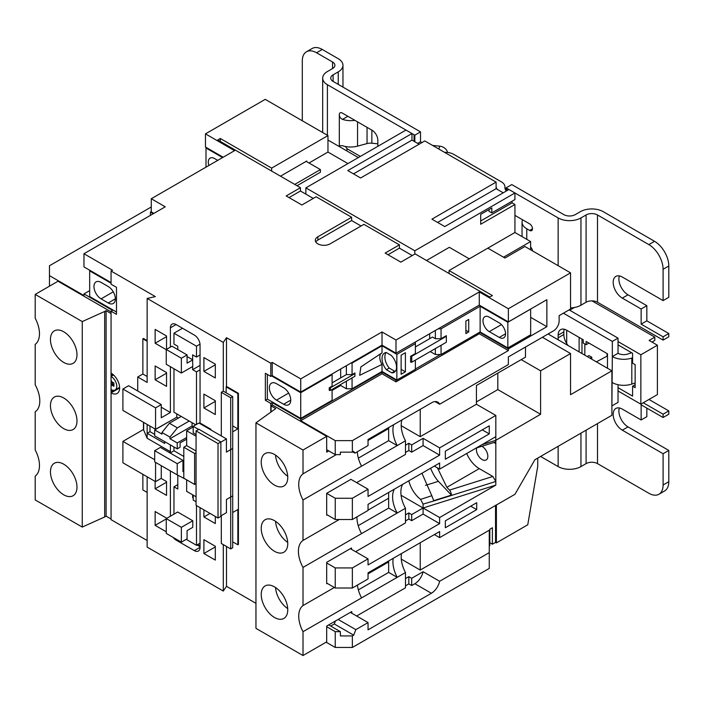<?xml version="1.0" encoding="UTF-8"?>
<svg xmlns="http://www.w3.org/2000/svg" width="704" height="704" viewBox="0 0 704 704"><rect width="100%" height="100%" fill="white"/><g stroke="black" fill="none" stroke-linecap="round" stroke-linejoin="round"><path stroke-width="1.06" d="M221.302 515.645L221.302 543.47L230.71 548.909L230.71 397.742L232.707 396.59L223.3 391.151L223.3 342.408L147.145 298.443L155.364 296.604L111.065 271.031L112.49 270.204L83.97 253.739L165.255 206.809L151.281 198.739L234.564 150.656L205.471 133.866L205.471 147.039L223.159 157.247M230.71 397.742L221.302 392.304L223.3 391.151M221.302 392.304L221.302 435.943M230.71 548.909L232.707 547.756L232.707 396.59M476.678 447.911A8.07 4.655 -120 0 0 476.423 449.698A8.07 4.655 -120 0 0 479.943 457.811A8.07 4.655 -120 0 0 486.165 459.976A8.07 4.655 -120 0 0 487.837 456.28A8.07 4.655 -120 0 0 481.888 446.266M274.49 586.863A18.753 10.833 -120 0 0 265.118 585.93A18.753 10.833 -120 0 0 262.24 600.961A18.753 10.833 -120 0 0 274.49 617.487A18.753 10.833 -120 0 0 283.87 618.42A18.753 10.833 -120 0 0 286.748 603.39A18.753 10.833 -120 0 0 274.49 586.863M275.537 587.506A18.753 10.833 -120 0 0 287.716 608.608M274.49 520.661A18.753 10.833 -120 0 0 265.118 519.737A18.753 10.833 -120 0 0 262.24 534.767A18.753 10.833 -120 0 0 274.49 551.294A18.753 10.833 -120 0 0 283.87 552.218A18.753 10.833 -120 0 0 286.748 537.196A18.753 10.833 -120 0 0 274.49 520.661M275.537 521.312A18.753 10.833 -120 0 0 287.716 542.414M274.49 454.467A18.753 10.833 -120 0 0 265.118 453.543A18.753 10.833 -120 0 0 262.24 468.565A18.753 10.833 -120 0 0 274.49 485.1A18.753 10.833 -120 0 0 283.87 486.024A18.753 10.833 -120 0 0 286.748 470.994A18.753 10.833 -120 0 0 274.49 454.467M275.537 455.118A18.753 10.833 -120 0 0 287.716 476.212M50.459 471.838A18.753 10.833 -120 0 0 58.643 490.714A18.753 10.833 -120 0 0 73.102 495.739A18.753 10.833 -120 0 0 76.982 487.159A18.753 10.833 -120 0 0 68.798 468.283A18.753 10.833 -120 0 0 54.34 463.258A18.753 10.833 -120 0 0 50.459 471.838M76.982 354.763A18.753 10.833 60 0 1 73.102 363.352A18.753 10.833 60 0 1 58.643 358.327A18.753 10.833 60 0 1 50.459 339.451A18.753 10.833 60 0 1 54.34 330.862A18.753 10.833 60 0 1 68.798 335.887A18.753 10.833 60 0 1 76.982 354.763M50.459 405.645A18.753 10.833 -120 0 0 58.643 424.521A18.753 10.833 -120 0 0 73.102 429.546A18.753 10.833 -120 0 0 76.982 420.957A18.753 10.833 -120 0 0 68.798 402.081A18.753 10.833 -120 0 0 54.34 397.056A18.753 10.833 -120 0 0 50.459 405.645M35.2 294.413L82.262 321.578L82.262 527.085L35.2 499.919L35.2 476.106A24.2 13.974 60 0 0 39.477 465.502A24.2 13.974 60 0 0 35.2 449.962L35.2 411.805A24.2 13.974 60 0 0 39.802 400.981A24.2 13.974 60 0 0 35.2 384.833L35.2 344.37A24.2 13.974 -120 0 0 39.477 333.766A24.2 13.974 -120 0 0 35.2 318.226L35.2 294.413L58.018 281.239L111.065 311.863M317.847 236.782L317.847 240.073L351.639 220.563L351.639 217.263L317.847 236.782A8.668 5.007 0 0 0 315.304 240.319A8.668 5.007 0 0 0 317.847 243.857A8.668 5.007 0 0 0 330.106 243.857L363.906 224.347L399.414 244.851L385.158 253.079L400.84 262.134L415.105 253.906L489.826 297.044L492.395 295.566L449.046 270.538L449.046 273.495M548.09 333.978L611.899 370.814L611.899 415.281L534.89 459.738L514.932 494.322L439.63 537.627L434.359 534.582M468.723 331.954L465.872 333.599L465.872 321.086L468.723 319.44L468.723 331.954L465.872 330.308M480.128 306.266L480.128 331.954L507.839 347.952L530.658 334.778L530.658 309.091L507.839 322.265L480.128 306.266L441.056 328.83L441.056 338.703L446.354 335.65L446.354 336.31L411.77 356.277L411.77 362.208L446.354 342.241L446.354 336.31M441.056 345.294L441.056 354.517L435.354 354.517L435.354 348.586M480.128 331.954L441.056 354.517M405.407 371.809L401.13 374.273L401.13 355.177L405.407 352.704L405.407 371.809L401.13 369.336M411.77 362.208L410.626 362.208L410.626 356.277L415.386 353.531L415.386 343.649L396.854 354.35L382.017 345.787L352.07 363.079L352.07 374.607L346.368 374.607L346.368 365.71M415.386 360.114L415.386 369.336L396.854 380.037L396.854 354.35M415.386 346.94L432.502 337.058L435.354 338.703L435.354 330.475M429.651 333.766L429.651 338.703M430.223 351.551L435.354 354.517M267.362 374.44L267.362 399.142L300.731 418.405L300.731 392.718L271.638 375.918M276.487 383.662L283.624 387.781A10.085 5.826 60 0 1 290.206 396.66A10.085 5.826 60 0 1 288.666 404.747A10.085 5.826 60 0 1 283.624 404.246L276.487 400.127A10.085 5.826 60 0 1 269.905 391.239A10.085 5.826 60 0 1 271.445 383.161A10.085 5.826 60 0 1 276.487 383.662M329.252 387.781L330.396 387.781L354.922 373.613L354.922 376.253L330.396 390.412L329.252 390.412L329.252 387.781L332.103 386.135L332.103 374.607L300.731 392.718M332.103 374.607L332.103 373.947M350.926 363.079L352.07 363.079M415.386 343.649L415.386 342.003M438.205 328.83L441.056 328.83M332.103 389.426L332.103 400.294L300.731 418.405M382.017 345.787L382.017 352.827L360.87 366.925L359.674 375.32L382.017 364.426L382.017 371.474L396.854 380.037M382.017 371.474L352.07 388.766L346.368 388.766L346.368 381.19M340.666 384.481L340.666 385.475L346.368 388.766M340.666 385.475L332.103 390.412M352.07 377.898L352.07 388.766M354.922 373.613L354.922 372.962L352.07 374.607M391.802 372.847L386.373 369.714A12.1 6.987 -120 0 1 384.525 353.047A12.1 6.987 -120 0 1 386.241 352.502L391.186 355.362A11.29 6.521 60 0 1 394.196 372.328A11.29 6.521 60 0 1 391.802 372.847L394.654 371.193L389.233 368.06L386.373 369.714M382.017 364.426A9.557 5.518 60 0 1 381.225 353.355M507.839 347.952L507.839 322.265M499.286 322.925A8.87 5.122 60 0 1 505.085 330.748A8.87 5.122 60 0 1 503.721 337.858A8.87 5.122 60 0 1 499.286 337.418L489.262 331.628A8.87 5.122 60 0 1 483.463 323.805A8.87 5.122 60 0 1 484.818 316.694A8.87 5.122 60 0 1 489.262 317.134L499.286 322.925M101.086 282.392A10.085 5.826 -120 0 0 96.043 281.89A10.085 5.826 -120 0 0 94.494 289.969A10.085 5.826 -120 0 0 101.086 298.857L108.214 302.975A10.085 5.826 -120 0 0 113.256 303.477A10.085 5.826 -120 0 0 114.805 295.39A10.085 5.826 -120 0 0 108.214 286.51L101.086 282.392M116.486 312.03L89.672 296.551L89.672 270.864L111.065 283.21M150.427 215.371L150.427 212.08L153.278 213.726M151.281 211.587L150.427 212.08M430.619 468.239A25.212 9.847 -107.5 0 0 438.39 481.316L451.414 495.106A4.03 1.575 -107.5 0 0 449.495 490.107L492.844 476.467L479.274 468.626L446.873 487.335L449.495 490.107M408.83 480.814A21.173 12.223 -120 0 0 420.596 499.382L431.816 495.713L421.942 473.238M492.844 476.467L495.818 481.474L495.818 485.1L439.63 517.537L423.086 507.989L423.086 504.117L420.596 499.382M401.078 495.282L423.086 507.989L495.818 485.1M327.254 514.906L326.691 515.231L326.691 493.328L350.926 479.336L368.042 489.21L368.042 496.461L439.63 455.127L439.63 447.885L495.818 415.439L495.818 436.682L439.63 469.128L434.359 466.074M297.026 185.733L320.417 172.234L320.417 169.594L306.152 161.366M306.724 161.691L306.724 161.031L280.482 176.185M426.51 260.489L449.328 247.315L469.295 258.843M347.934 163.583L327.967 152.055L309.003 163.011M151.281 206.976L49.465 265.76L49.465 275.642L83.97 295.566L83.97 293.92L89.672 290.629M327.967 152.055L327.967 135.59L265.223 99.361L205.471 133.866M489.826 542.731L492.395 544.21L492.395 527.745L489.826 529.232L489.826 545.697L489.262 546.022M112.49 390.201L112.49 392.058L111.065 392.885A12.1 6.987 60 0 0 117.119 393.483A12.1 6.987 60 0 0 118.976 383.786A12.1 6.987 60 0 0 111.065 373.12L111.065 311.212L116.486 314.336L116.486 287.329L111.065 284.205L111.065 271.031M512.072 201.212L512.072 202.858L514.932 204.503L514.932 232.496L487.837 248.142L504.944 258.025L524.911 246.497L570.548 272.844L570.548 309.065L559.134 315.656L559.134 321.015A8.07 4.655 120 0 1 553.432 330.898L508.367 356.91L508.367 364.558L439.63 404.246L435.01 401.579M487.837 248.142L449.046 270.538M351.639 217.263L316.131 196.768L301.875 204.996L286.185 195.941L300.45 187.704L217.738 139.955L220.299 138.477L271.638 168.115L327.967 135.59M530.658 317.328L546.867 326.691L546.867 299.684L508.367 321.913L479.274 305.114L395.991 353.197L382.017 345.127L300.731 392.058L272.21 375.593L270.785 376.411L270.785 363.246L226.494 337.674L223.3 342.408M270.785 363.246L272.21 362.419L300.731 378.884L382.017 331.954L395.991 340.023L479.274 291.94L508.367 308.739L570.548 272.844M220.299 138.477L220.299 141.434M271.638 171.081L271.638 168.115M289.036 197.586L300.45 191.004L300.45 187.704M300.45 191.004L313.28 198.414M351.639 220.563L361.055 225.993M388.01 254.725L399.414 248.142L399.414 244.851M399.414 248.142L412.254 255.552M414.814 254.065L414.814 250.774L305.87 187.871L305.87 194.128M305.87 187.871L405.979 130.073L411.963 133.531L347.794 170.579L360.624 177.989L424.802 140.941L496.1 182.107L431.93 219.155L444.77 226.574L508.939 189.517L514.932 192.975L414.814 250.774M270.785 376.411L265.364 373.287L265.364 400.294L267.362 399.142M358.345 157.573L327.967 140.034M353.496 173.879L411.963 140.122L411.963 133.531M411.963 140.122L419.1 144.232M437.633 222.455L496.1 188.698L496.1 182.107M496.1 188.698L503.237 192.817M488.972 209.607L488.972 211.253L491.823 212.898L514.932 199.566L514.932 192.975M514.932 232.496L530.614 241.551L530.614 249.788M503.518 257.198L530.614 241.551M525.483 347.037L525.483 357.148L521.206 359.621L540.593 370.814L570.548 353.531L570.548 394.698L611.899 370.814M542.388 337.269L570.548 353.531M508.367 321.913L508.367 308.739M546.867 326.691L508.367 348.92L508.367 350.566L479.274 333.766L395.991 381.85L382.017 373.78L382.017 372.134L395.991 380.204L396.563 379.87M351.789 613.21L351.789 611.565L326.691 626.05L326.691 641.863L303.01 655.53L255.957 628.355L255.957 422.849L275.748 408.593L271.075 405.891L272.501 405.064L326.691 436.357L326.691 449.689L335.245 454.634L335.245 440.634L352.361 440.634L508.367 350.566M352.361 440.634L352.361 452.162L340.375 452.162L340.375 454.634L335.245 454.634M439.63 404.246A12.1 6.987 -60 0 0 437.782 402.116A12.1 6.987 -60 0 0 431.728 402.714L368.042 439.481L368.042 445.579L354.922 453.147L353.69 451.396L352.361 452.162M521.206 359.621L476.423 385.475L476.423 404.246L420.235 436.682L420.235 409.35M489.262 425.814L445.333 451.176L445.333 459.246L489.262 433.884L489.262 425.814M368.042 489.21L352.361 498.274L352.361 519.508L368.042 510.453L368.042 504.363L439.63 463.03L439.63 469.128M111.065 392.885L111.065 519.675L147.145 540.505M143.669 429.59L143.44 422.277M147.145 340.604L143.44 338.457L142.868 338.791L147.145 341.264M111.065 282.559L83.97 266.913L83.97 253.739M153.85 213.4L151.281 211.913L151.281 198.739M270.785 412.034L270.785 403.418L265.364 400.294M226.494 337.674L226.494 386.408L238.418 393.298L238.418 544.456L237.846 544.79L237.846 509.546L232.707 512.512L232.707 495.88L226.433 499.506L226.433 512.679L220.871 515.891M226.494 546.471L226.494 586.318L255.957 603.328M431.816 495.713L433.708 500.676L435.107 500.236A4.03 1.575 72.5 0 1 435.116 500.579L495.818 481.474L495.818 440.308A4.03 1.575 72.5 0 1 495.097 442.112L476.027 448.114M439.63 517.537L439.63 523.626L368.042 564.96L368.042 558.87L352.361 567.926L352.361 588.016L368.042 578.961L368.042 572.862L439.63 531.538L439.63 537.627M482.029 444.646L495.818 440.308L540.593 414.286L540.593 370.814M476.714 502.718L445.333 520.828L445.333 527.745L476.714 509.634L476.714 502.718M272.21 405.231L272.21 402.6L300.731 419.065L382.017 372.134M326.119 642.189L335.245 647.46L335.245 631.655L340.375 631.655L340.375 635.932L352.361 635.932L352.361 647.46L489.262 568.418L489.262 530.218L420.235 570.064L420.235 542.731M326.691 626.71L335.245 631.655M382.017 373.78L300.731 420.71L335.245 440.634M300.731 420.71L300.731 419.065M395.991 381.85L395.991 380.204M415.386 369.002L440.484 354.517M479.274 333.766L479.274 332.446M479.565 332.288L508.367 348.92M270.785 403.418L272.21 402.6M495.537 505.349L495.537 542.406L496.39 542.898L527.762 524.779L537.742 466.33L537.742 458.093M495.537 542.406L492.395 544.21M352.361 647.46L335.245 647.46M226.494 586.318L223.3 591.061L147.145 547.096L147.145 476.784M317.847 240.073A8.668 5.007 0 0 0 315.788 241.965M350.363 612.383L368.042 622.591L368.042 629.842L431.385 593.27A12.1 6.987 -60 0 0 439.63 581.266L489.262 552.614M368.042 622.591L355.828 629.649L353.69 635.166L352.361 635.932M112.49 374.088L112.49 375.593L111.065 376.42L111.065 379.711A2.015 1.162 60 0 0 112.49 382.184L112.49 384.789M119.627 387.948L112.49 392.058M111.065 311.212L112.49 310.385L83.97 293.92M271.075 405.891L271.075 411.822M111.065 518.69L111.065 313.183M112.209 373.868L112.209 375.76M112.209 381.982L112.209 384.956M112.209 390.113L112.209 392.225M143.475 429.616L143.475 422.303M164.683 441.628L164.683 443.432L147.145 433.312L147.145 438.249L143.669 430.065L143.669 422.409M154.704 434.377L149.996 431.666L147.145 433.312L147.145 424.415M170.394 420.878L155.558 429.273L122.901 410.423L122.901 389.013L128.603 385.722L161.26 404.571L161.26 417.745L170.394 412.482L161.26 407.211M155.558 462.37L155.558 481.642L122.901 462.783L122.901 441.382L143.44 429.519M122.901 441.382L154.704 459.738M170.394 444.919L170.394 451.669L169.11 452.408M170.394 451.669L147.145 438.249M147.145 492.422L142.868 489.958L142.868 474.311M215.31 560.102L203.905 553.52L203.905 539.686L215.31 546.269L215.31 560.102M155.135 481.395L155.135 488.805L166.54 495.387L166.54 481.554L161.119 478.43M166.54 518.118L155.135 511.526L155.135 525.36L166.258 531.784M215.31 516.463L215.31 523.547L203.905 516.965L203.905 509.881M170.394 470.932L170.394 516.217M223.3 591.061L223.3 544.623M200.05 547.342A8.07 4.655 60 0 1 198.378 551.038A8.07 4.655 60 0 1 194.348 550.634L200.05 547.342L200.05 507.654M176.95 539.598L176.097 540.1L194.348 550.634M176.097 540.1A8.07 4.655 60 0 1 173.087 537.372M155.135 365.957L166.54 372.548L166.54 386.382L155.135 379.79L155.135 365.957M166.258 349.659L155.135 343.235L155.135 329.402L166.54 335.993L166.54 349.325M203.905 357.562L203.905 371.395L215.31 377.978L215.31 364.144L203.905 357.562M203.905 394.117L203.905 407.95L215.31 414.533L215.31 400.708L203.905 394.117M147.145 298.443L147.145 382.43L137.738 376.992L137.738 390.993M170.394 327.835A8.07 4.655 60 0 1 172.058 324.148A8.07 4.655 60 0 1 176.097 324.544L170.394 327.835L170.394 347.107M170.394 366.705L170.394 412.482M210.892 429.933L210.892 429.273L200.05 423.016L200.05 344.96A8.07 4.655 60 0 0 194.348 335.086L176.097 324.544M220.871 442.121L226.433 438.909L226.433 452.082L232.707 448.457L232.707 431.825L237.846 428.859L237.846 393.624L238.418 393.298M155.558 429.273L155.558 407.871L122.901 389.013M147.145 376.499L142.868 374.026L142.868 338.791M137.738 376.992L142.868 374.026M196.064 430.918L196.064 505.349L218.02 518.03L220.871 516.384L220.871 441.954L198.915 429.273L196.064 430.918L218.02 443.599L220.871 441.954M196.064 451.009L186.648 445.579L186.648 430.76L196.064 436.19M186.648 479.829L186.648 491.357L196.064 496.786M198.625 429.44L193.204 426.307L193.204 432.898L196.064 434.544M193.204 495.141L193.204 500.078L196.064 501.732M193.204 426.307L198.915 423.016L226.433 438.909M177.804 349.571L177.804 346.28L173.958 344.062L173.958 333.194L196.486 346.201L200.015 344.168M173.958 333.194L182.512 328.249M194.63 484.44L194.63 453.482L183.797 447.225L183.797 478.183L194.63 484.44L196.064 483.613M183.797 447.225L186.648 445.579M200.05 423.016L199.478 423.35M193.204 426.967L186.648 430.76M186.648 437.51L177.232 442.939L169.963 438.742L192.069 425.982L193.204 426.642M195.774 424.829L173.958 412.236L173.958 368.755M192.069 425.982L192.069 422.69M189.218 421.045L177.382 427.865L169.4 423.254L181.227 416.425M196.486 424.415L196.486 371.888L192.641 369.662L192.641 366.538M166.258 518.61L177.663 512.019L192.782 520.749L192.782 527.331L187.079 530.631L187.079 538.859L181.368 542.15L166.258 533.43L166.258 518.61L181.368 527.331L181.368 542.15M173.958 514.158L173.958 486.825L177.804 489.051L177.804 475.218M186.217 539.352L196.486 545.283L196.486 505.595M192.641 494.815L192.641 497.614L193.204 497.939M183.797 456.447L173.958 450.762L173.958 446.978M237.846 428.859L232.707 425.902M237.846 393.624L226.169 386.883L226.169 392.814M226.169 386.883L226.494 386.408M232.707 541.825L237.846 544.79M228.43 388.186L229.002 387.86L228.43 388.186M197.058 544.958L199.197 546.19L200.05 545.697M356.638 616.009L405.478 587.805L405.478 572.554L303.01 631.708L303.01 655.53M334.338 587.488L303.01 605.572L303.01 567.415L397.206 513.031A24.2 13.974 60 0 1 394.372 489.166M351.498 549.314L351.498 548.002L326.691 562.329L326.691 583.73L327.254 583.405M388.652 492.466L388.652 508.094L397.206 513.031L405.478 508.253L405.478 522.931L355.634 551.707M339.266 519.508L303.01 540.443L303.01 499.981L361.557 466.18A24.2 13.974 60 0 1 357.306 451.774M401.958 419.901A24.2 13.974 -120 0 0 405.478 440.818L405.478 454.423L356.638 482.627M405.478 440.818L361.557 466.18M272.21 375.593L272.21 362.419M300.731 392.058L300.731 378.884M49.465 275.642L49.465 286.176M368.042 573.857L388.652 561.95M368.042 510.127L388.652 498.23M388.652 427.583L388.652 440.651L358.354 458.146M393.686 424.679A24.2 13.974 -120 0 0 397.206 445.597L388.652 440.651M336.274 454.634L303.01 473.836A24.2 13.974 -120 0 0 303.01 499.981M388.652 508.094L358.222 525.659M405.478 508.253A24.2 13.974 60 0 1 402.635 484.387M356.963 516.85A24.2 13.974 -120 0 0 361.557 533.614M303.01 540.443A24.2 13.974 -120 0 0 303.01 567.415M388.652 560.965L388.652 572.387L358.354 589.882M405.478 572.554A24.2 13.974 60 0 1 401.491 553.555M388.652 572.387L397.206 577.333A24.2 13.974 60 0 1 393.219 558.325M357.43 585.086A24.2 13.974 -120 0 0 361.557 597.916M303.01 605.572A24.2 13.974 -120 0 0 303.01 631.708M303.01 473.836L303.01 450.023L326.691 436.357M328.83 450.93L326.691 452.162L326.691 449.689M411.682 585.543L411.682 578.301L423.086 571.71A12.1 6.987 -60 0 1 414.841 583.722L411.682 585.543L408.83 583.898L405.478 585.834M408.83 583.898L408.83 576.655L405.478 578.582M401.298 559.134L420.235 570.064M328.68 624.897L340.375 631.655M338.149 619.441L355.828 629.649M411.682 578.301L408.83 576.655M439.63 581.266L423.086 571.71M352.361 588.016L335.245 588.016L335.245 567.926L352.361 567.926M326.691 583.07L335.245 588.016M405.478 445.201L408.83 443.274L411.682 444.919L423.086 438.328L423.086 445.579L439.63 455.127M439.63 447.885L423.086 438.328M495.818 415.439L476.423 404.246M401.21 425.7L420.235 436.682M368.042 440.475L388.652 428.569M352.361 519.508L335.245 519.508L335.245 498.274L352.361 498.274M326.691 514.571L335.245 519.508M326.691 562.989L335.245 567.926M326.691 493.328L335.245 498.274M110.783 313.35L106.102 310.649L104.676 311.467L104.676 516.974L82.262 527.085M82.262 321.578L104.676 311.467M106.102 310.649L106.102 516.155L104.676 516.974M106.102 516.155L110.783 518.857M411.682 520.67L411.682 514.571L423.086 507.989L423.086 514.078L411.682 520.67L408.83 519.015L405.478 520.951M439.63 523.626L423.086 514.078M405.478 452.452L408.83 450.516L408.83 443.274M423.086 445.579L411.682 452.162L408.83 450.516M405.478 514.862L408.83 512.926L408.83 519.015M335.447 620.998L334.294 623.964L330.678 626.05M382.017 345.127L382.017 331.954M395.991 353.197L395.991 340.023M479.274 305.114L479.274 291.94M352.783 451.915L354.922 453.147M350.363 548.662L368.042 558.87M411.682 514.571L408.83 512.926M334.294 623.964L353.69 635.166M482.266 429.854L489.262 433.884M470.721 506.176L476.714 509.634M411.682 452.162L411.682 444.919M255.957 422.849L303.01 450.023M155.558 407.871L161.26 404.571M155.558 481.642L161.26 478.342L161.26 465.67M177.232 442.939L177.232 448.87L180.092 447.225L180.092 442.939L186.648 439.155M183.797 471.099L182.943 471.592L182.943 460.398L160.406 447.392L154.704 450.683L154.704 461.877L177.232 474.892L177.232 463.69L182.943 460.398M186.217 479.582L177.232 474.892M196.486 371.888L200.05 369.829M192.641 369.662L200.05 365.385M187.079 356.576L192.641 359.788L192.641 354.842L196.486 357.069L200.05 355.01M196.486 357.069L196.486 346.201M169.963 438.742L169.963 437.096L161.973 432.485L161.973 434.13L154.704 429.933L176.81 417.173L178.367 418.07M176.81 413.882L176.81 417.173M173.958 450.762L170.104 452.989M154.704 429.933L154.704 435.864L177.232 448.87M173.958 486.825L177.804 484.607M196.486 545.283L200.05 543.224M192.641 497.614L193.204 497.279M200.05 545.037L199.197 546.19M199.197 545.53L197.63 544.623M166.258 518.936L155.135 525.36M166.54 481.554L166.54 482.214L155.135 488.805M166.54 335.993L166.54 336.653L155.135 343.235M166.54 372.548L166.54 373.208L155.135 379.79M215.31 364.144L215.31 364.804L203.905 371.395M215.31 400.708L215.31 401.359L203.905 407.95M215.31 546.269L215.31 546.929L203.905 553.52M210.038 513.418L203.905 516.965M192.641 359.788L192.782 366.45L181.368 373.041L181.368 358.222L166.258 349.492L166.258 364.311L181.368 373.041M166.258 349.492L171.961 346.201L187.079 354.93L181.368 358.222M192.782 359.867L187.079 363.158L187.079 354.93M177.232 463.69L154.704 450.683M192.782 520.749L181.368 527.331M161.973 432.485L169.4 423.254M169.963 437.096L177.382 427.865M218.02 518.03L218.02 443.599M210.892 429.273L210.32 429.607M194.63 453.482L196.064 452.654M149.996 426.061L149.996 431.666M112.49 375.593L113.546 374.986M112.49 382.184L113.916 383.002L113.916 386.294L112.49 385.475A2.015 1.162 60 0 0 111.487 385.37A2.015 1.162 60 0 0 111.065 386.294L111.065 389.594A8.07 4.655 60 0 0 115.104 389.99L119.61 387.385M111.065 376.42A8.07 4.655 60 0 1 116.336 383.522A8.07 4.655 60 0 1 115.104 389.99M496.39 542.898L496.39 504.856M495.818 440.141L495.818 436.682M476.423 401.94L497.816 389.594L497.816 373.12M497.816 389.594L540.593 414.286M491.823 212.898L491.823 207.962L480.7 214.386L480.7 224.268L514.932 204.503M480.7 220.968L512.072 202.858M320.417 169.594L294.747 184.413M89.672 270.864L90.244 270.538M206.571 147.673L205.999 147.998L222.587 157.573M205.999 167.147L205.999 147.998M217.738 160.371L214.553 158.541A8.87 5.122 -120 0 0 210.118 158.101A8.87 5.122 -120 0 0 208.85 165.502M437.448 467.861L446.873 487.335M466.708 453.49A21.173 12.223 -120 0 0 479.274 468.626M494.569 442.279L495.818 443.599L493.891 442.49M435.107 500.236L451.414 495.106M395.437 371.184A11.29 6.521 60 0 1 394.654 371.193M389.233 368.06A12.1 6.987 60 0 1 386.118 352.519M340.666 369.002L340.666 377.898M441.056 338.703L435.354 338.703M410.626 356.277L411.77 356.277M332.103 382.835L346.368 374.607M330.396 387.781L330.396 390.412M414.058 141.328L414.058 134.737A40.339 23.285 0 0 0 414.832 135.177L420.526 131.886L333.106 81.418A8.07 4.655 180 0 1 330.739 78.126A8.07 4.655 180 0 1 333.106 74.826L338.237 71.87A16.13 9.319 0 0 0 342.962 65.278A16.13 9.319 0 0 0 338.237 58.696L322.265 49.474L316.562 52.765A20.17 11.642 -120 0 0 306.478 51.762A20.17 11.642 -120 0 0 302.298 61.002L302.298 120.771M420.526 131.886L420.526 141.768L421.951 142.586M360.342 156.42L347.873 149.222A4.03 2.332 60 0 1 345.558 146.52M414.058 134.737L327.404 84.709A16.13 9.319 180 0 1 322.678 78.126A16.13 9.319 180 0 1 327.404 71.535L332.534 68.57A8.07 4.655 0 0 0 334.893 65.278A8.07 4.655 0 0 0 332.534 61.987L316.562 52.765M377.819 146.335L377.819 140.166A8.07 4.655 60 0 0 372.117 130.284L342.17 112.992A4.03 2.332 -120 0 0 340.146 112.798A4.03 2.332 -120 0 0 339.31 114.638L339.31 146.59M619.37 407.968A12.91 7.454 -120 0 0 618.886 411.083A12.91 7.454 -120 0 0 628.012 426.888L668.8 450.437L668.8 481.721A20.17 11.642 60 0 1 664.62 490.952L658.918 494.252A20.17 11.642 -120 0 1 648.833 493.249L597.494 463.61A8.07 4.655 0 0 0 586.089 463.61L580.958 466.576A16.13 9.319 180 0 1 558.14 466.576L540.593 456.447M611.899 405.398L612.33 356.576A16.13 9.319 0 0 0 631.805 358.054L632.579 357.799M569.114 309.892L618.033 338.131L612.33 341.422L612.33 356.576L618.033 353.285A8.07 4.655 0 0 0 627.766 354.024L631.629 352.73M612.33 341.422L563.411 313.183M648.833 244.596L654.535 241.305A20.17 11.642 60 0 1 668.8 266.006L663.098 269.298A20.17 11.642 -120 0 0 648.833 244.596L597.494 214.958A8.07 4.655 0 0 0 586.089 214.958L580.958 217.923A16.13 9.319 180 0 1 558.14 217.923L506.854 188.311L506.854 190.722M514.932 215.371L529.619 223.854A4.03 2.332 -120 0 1 532.25 227.41A4.03 2.332 -120 0 1 531.634 230.639A4.03 2.332 -120 0 1 529.619 230.437L526.768 228.791L526.768 239.334M532.453 250.853A4.03 2.332 -120 0 0 530.614 247.034M607.482 368.262L607.482 353.778L586.089 341.422L586.089 344.722L583.238 343.068L583.238 339.777L566.694 330.229L566.694 343.517A12.1 6.987 -120 0 0 568.128 345.55M566.694 343.517A12.1 6.987 -120 0 1 563.842 334.506L563.842 331.874L558.14 335.166L558.14 337.806A12.1 6.987 -120 0 0 558.307 339.882M558.14 335.166A12.1 6.987 60 0 1 560.648 329.63A12.1 6.987 60 0 1 566.694 330.229M654.535 241.305L603.205 211.666A16.13 9.319 0 0 0 580.386 211.666L575.247 214.632A8.07 4.655 180 0 1 563.842 214.632L511.79 184.58L506.097 187.871A40.339 23.285 0 0 0 506.854 188.311M618.033 338.131L618.033 353.285M563.842 331.874A12.1 6.987 60 0 1 564.212 329.217M618.033 384.718L618.033 402.354L612.33 405.645M506.097 190.617A12.1 6.987 180 0 1 504.909 187.59A12.1 6.987 180 0 1 504.926 187.202A12.1 6.987 0 0 0 504.944 186.815A12.1 6.987 0 0 0 501.398 181.87L453.728 154.352A12.1 6.987 0 0 0 444.506 152.319M506.097 191.162L506.097 187.871M496.1 187.053A40.339 23.285 0 0 0 497.27 189.367M414.832 135.177L414.832 141.768M339.442 146.661L340.182 145.71L342.531 145.719A16.13 9.319 180 0 0 357.544 146.142L367.048 143.581A8.07 4.655 180 0 1 371.853 143.211L371.853 130.134M347.873 116.292L342.531 119.372C340.49 118.378 339.416 116.802 339.31 114.638M306.478 51.762L312.18 48.47A20.17 11.642 60 0 1 322.265 49.474M591.791 359.207L591.791 357.236L588.94 355.59L587.233 356.576M607.482 355.916L596.376 361.856M635.149 384.736L632.579 386.214L632.579 396.097L618.033 387.693M618.033 341.59L640.851 354.763L657.395 345.215L649.123 340.437L654.826 337.146L654.826 340.437L651.974 342.082M618.033 344.881L632.579 353.285L632.579 363.167L635.149 364.646L635.149 387.693L632.579 386.214M635.149 382.958L631.805 384.076A16.13 9.319 180 0 1 612.33 382.589M570.548 307.912A16.13 9.319 0 0 0 580.958 305.202L586.089 302.236A8.07 4.655 180 0 1 597.494 302.236L663.098 340.111L668.8 336.811L668.8 333.52L646.835 320.839L646.835 305.694L628.012 294.826A12.91 7.454 60 0 1 618.886 279.013A12.91 7.454 60 0 1 619.37 275.906M663.098 269.298L663.098 300.59L622.31 277.042A12.91 7.454 -120 0 0 615.859 276.399A12.91 7.454 -120 0 0 613.184 282.313A12.91 7.454 -120 0 0 622.31 298.118L641.133 308.986L641.133 324.139L663.098 336.811L663.098 340.111M663.098 336.811L668.8 333.52M668.8 266.006L668.8 297.29L663.098 300.59M658.918 494.252A20.17 11.642 -120 0 0 663.098 485.012L668.8 481.721M668.8 450.437L663.098 453.728L663.098 485.012M663.098 453.728L622.31 430.179A12.91 7.454 60 0 1 613.184 414.374A12.91 7.454 60 0 1 615.859 408.461A12.91 7.454 60 0 1 622.31 409.103L641.133 419.971L641.133 404.826L663.098 417.498L668.8 414.207L668.8 410.916L648.974 399.467M643.271 402.767L663.098 414.207L663.098 417.498M663.098 414.207L668.8 410.916M646.835 408.118L646.835 416.68L641.133 419.971M641.133 308.986L646.835 305.694M641.133 324.139L646.835 320.839M591.791 357.236L590.084 358.222M588.94 343.068L586.089 344.722M342.531 119.372A16.13 9.319 0 0 0 354.895 120.349M377.819 143.818L371.853 143.211M417.674 143.414L420.526 141.768M432.599 145.446L439.71 146.168A8.07 6.486 17 0 1 447.542 152.442M640.851 354.763L640.851 404.166L657.395 394.61L657.395 345.215M640.851 404.166L618.033 390.993M569.686 310.218L574.411 307.49M592.002 300.872L654.826 337.146M607.077 353.54L607.077 355.678M579.119 337.401L579.119 351.894M581.97 353.54L581.97 339.046M584.83 343.992L584.83 355.186M522.588 219.798A16.13 9.319 0 0 0 522.042 222.209A16.13 9.319 0 0 0 526.768 228.791M438.39 481.316L425.506 485.373M435.116 500.579L423.086 504.117M431.385 593.27L414.841 583.722M112.49 385.475L113.916 384.648M113.256 291.834L101.086 298.857M115.342 298.857L108.214 302.975M505.56 333.793L499.286 337.418M501.433 324.597L489.262 331.628M290.752 400.127L283.624 404.246M288.666 393.096L276.487 400.127M327.404 84.709L327.404 135.265M558.14 446.318L558.14 466.576M558.14 217.923L558.14 265.681M529.619 230.437L532.47 228.791M504.926 187.977L504.926 187.202M347.873 149.222L345.875 150.374M332.534 61.987L332.534 68.57M333.106 74.826L333.106 81.418M338.237 71.87L338.237 84.383M631.805 358.054L631.805 384.076M580.958 217.923L580.958 305.202M586.089 214.958L586.089 302.236M597.494 214.958L597.494 302.236M597.494 423.597L597.494 463.61M580.958 433.145L580.958 466.576M586.089 430.179L586.089 463.61M622.31 298.118L628.012 294.826M622.31 430.179L628.012 426.888M563.842 334.506L558.14 337.806M357.544 121.871L357.544 146.142M367.048 143.581L367.048 127.362M438.83 149.046L439.71 146.168M111.487 385.37L113.916 383.97M370.77 360.272L372.988 358.802M504.944 186.815L504.944 188.144M322.678 78.126L322.678 132.537M342.962 65.278L342.962 87.111M522.042 236.606L522.042 222.209"/></g></svg>
